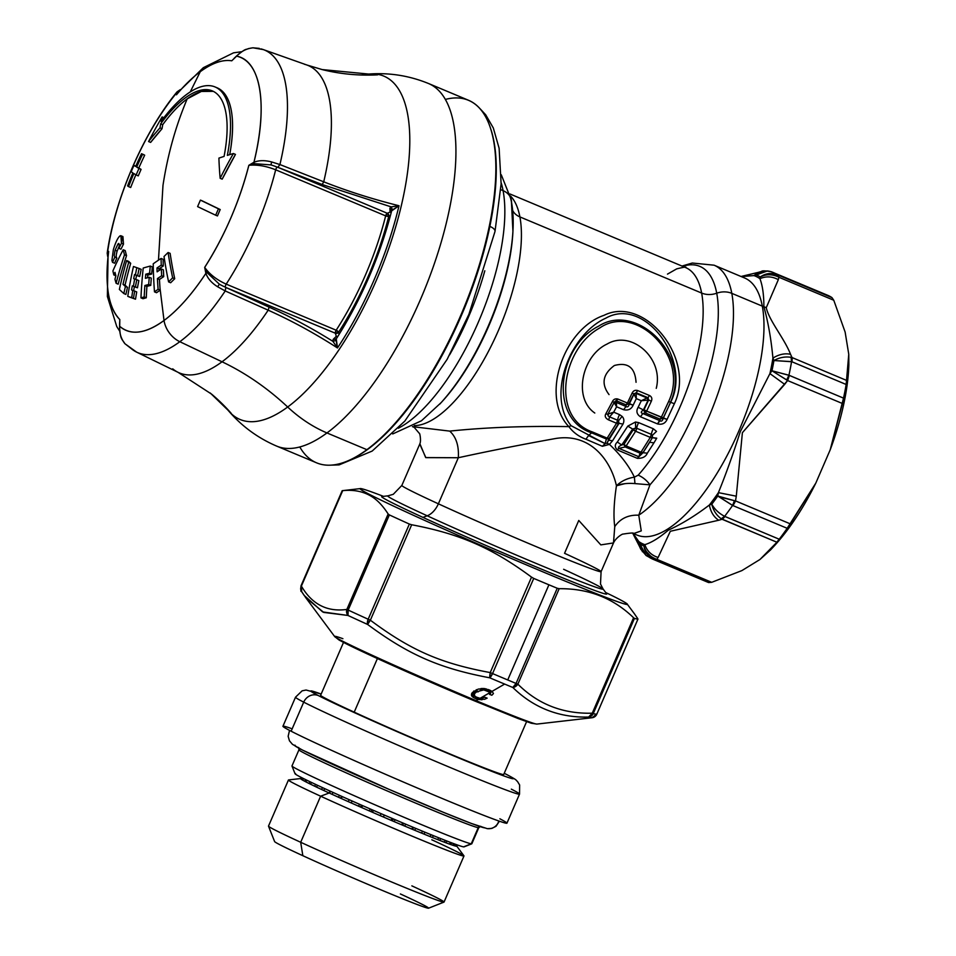 <?xml version="1.0" encoding="UTF-8"?>
<svg xmlns="http://www.w3.org/2000/svg" width="956" height="956" viewBox="0 0 956 956"><rect width="100%" height="100%" fill="white"/><g stroke="black" fill="none" stroke-linecap="round" stroke-linejoin="round"><path stroke-width="1.43" d="M650.283 437.382L640.986 452.164L626.144 445.938L635.632 431.24L650.283 437.382L640.986 452.164A3.525 1.542 34 0 0 643.137 452.391L652.386 437.74A3.525 1.099 -149.6 0 1 650.283 437.382L635.632 431.24L626.144 445.938L640.986 452.164A3.525 1.362 112.7 0 1 640.066 453.168L625.224 446.954A3.525 1.362 -67.3 0 0 626.144 445.938A3.525 1.518 -145.1 0 1 623.921 444.48L633.195 429.782A3.525 1.087 30.9 0 0 635.632 431.24A3.525 1.362 -67.3 0 0 636.708 428.24L651.371 434.383A3.525 1.362 112.7 0 1 650.283 437.382L651.371 434.383A7.039 2.725 112.7 0 1 653.318 428.766L638.668 422.624A7.039 2.725 -67.3 0 0 636.708 428.24L651.371 434.383L652.422 435.279L652.446 437.633L650.283 437.382M649.686 442.246L653.928 442.879L647.332 453.168L643.03 452.714L649.686 442.246L643.03 452.714L640.066 453.168L640.986 452.164L643.137 452.391L649.686 442.246L653.928 442.879L656.569 438.469L652.446 437.633L656.736 438.171L652.386 437.74M656.736 438.171L652.446 437.633L652.422 435.279L656.509 431.383L653.318 428.766A7.039 2.725 -67.3 0 0 651.371 434.383L652.422 435.279L652.446 437.633L652.422 435.279L656.509 431.383M623.921 444.48L626.144 445.938L625.224 446.954L623.921 444.48L633.195 429.782L635.644 428.049L636.708 428.24L635.632 431.24L632.669 429.041L621.711 444.994L623.921 444.48L625.224 446.954L618.879 448.364L638.895 456.753L640.066 453.168L625.224 446.954L618.879 448.364A7.039 2.725 -67.3 0 0 617.349 449.953L637.365 458.342A7.039 2.725 112.7 0 1 638.895 456.753L618.879 448.364A7.039 2.725 -67.3 0 0 617.349 449.953C614.636 447.229 614.636 444.576 617.337 442.031L621.711 444.994L632.669 429.041L627.793 426.113L617.337 442.031L621.711 444.994C618.759 446.344 617.815 447.468 618.879 448.364C617.815 447.468 618.759 446.344 621.711 444.994M638.668 422.624L635.489 422.014L635.644 428.049L636.708 428.24A7.039 2.725 112.7 0 1 638.668 422.624M643.137 452.391L638.895 456.753L640.066 453.168L643.137 452.391M638.895 456.753A7.039 2.725 -67.3 0 0 637.365 458.342C642.563 458.45 645.874 456.717 647.332 453.168L643.03 452.714L638.895 456.753M633.195 429.782L632.669 429.041L635.644 428.049L633.195 429.782M635.644 428.049L635.489 422.014L627.793 426.113L632.669 429.041L635.644 428.049M648.001 397.72L649.483 395.509C651.765 396.764 652.386 398.664 651.347 401.221L648.646 399.978L648.001 397.72L636.182 392.773L637.664 390.562L649.483 395.509L648.001 397.72L648.156 400.086L646.985 397.947L648.001 397.72L636.182 392.773L637.664 390.562C635.178 389.809 633.326 390.669 632.083 393.155L627.399 403.038L617.791 399.01C615.246 398.461 613.441 399.345 612.39 401.663L605.817 413.864C604.527 416.183 605.411 418.178 608.47 419.851L616.524 423.233L607.156 438.147L592.397 431.957C550.369 417.354 561.949 348.617 599.723 327.98C636.039 302.682 690.136 356.433 668.638 401.484L661.337 417.258L646.638 411.104L651.347 401.221L648.646 399.978L643.997 409.765L646.638 411.104L651.347 401.221C652.386 398.664 651.765 396.764 649.483 395.509L637.664 390.562C635.178 389.809 633.326 390.669 632.083 393.155L633.971 393.836L636.182 392.773L646.985 397.947L648.001 397.72M632.083 393.155L633.971 393.836L636.302 398.628L641.321 400.731L646.985 397.947L648.156 400.086L641.321 400.731L646.985 397.947L636.194 393.418L636.302 398.628L633.971 394.147L636.194 393.418L636.302 398.628L641.321 400.731L638.142 407.256L643.4 409.921L648.646 399.978L643.4 409.921L648.156 400.086L641.321 400.731L638.142 407.256L643.4 409.921C640.795 411.737 640.616 412.944 642.85 413.542L645.324 412.92L643.997 409.765L644.858 410.255M645.706 410.686L646.638 411.104L645.324 412.92A3.525 1.362 -67.3 0 0 646.638 411.104L663.261 417.844A132.048 51.755 -67.3 0 0 670.503 402.225L668.638 401.484C690.136 356.433 636.039 302.682 599.723 327.98C561.949 348.617 550.369 417.354 592.397 431.957L607.156 438.147A3.525 1.542 34 0 0 609.127 438.434L618.508 423.627A3.525 1.111 -149.6 0 1 616.524 423.233L608.47 419.851C605.411 418.178 604.527 416.183 605.817 413.864L607.789 414.295L614.326 402.201L617.791 399.01L627.399 403.038A3.525 1.362 112.7 0 1 626.096 404.866L616.489 400.839L617.791 399.01C615.246 398.461 613.441 399.345 612.39 401.663L614.326 402.201L612.39 401.663L605.817 413.864L607.789 414.295L608.135 415.92L609.546 416.876A3.525 1.362 112.7 0 1 608.47 419.851A3.525 1.362 -67.3 0 0 609.546 416.864L617.612 420.234A3.525 1.362 112.7 0 1 616.524 423.233L607.156 438.147A3.525 1.362 112.7 0 1 606.403 439.019L591.645 432.841A3.525 1.362 -67.3 0 0 592.397 431.957A3.525 1.362 112.7 0 1 591.645 432.841C548.278 418.609 557.85 346.49 598.54 326.211C636.039 301.69 692.084 355.094 670.503 402.225L668.638 401.484L661.337 417.258A3.525 1.362 112.7 0 1 660.034 419.087L645.324 412.92L643.4 409.921C640.795 411.737 640.616 412.944 642.85 413.542L640.46 416.78C636.732 414.271 635.955 411.104 638.142 407.256C635.955 411.104 636.732 414.271 640.46 416.78L657.549 423.938L661.337 417.258L663.261 417.844L660.034 419.087L645.324 412.92L642.85 413.542L659.951 420.7L642.85 413.542L640.46 416.78L657.549 423.938C662.126 424.918 665.304 423.4 667.097 419.385L663.261 417.844A132.048 51.755 -67.3 0 0 670.503 402.225L670.622 402.261C692.108 360.986 644.667 295.942 605.769 318.193C569.489 334.433 546.736 395.915 571.091 425.695L605.076 443.62L606.403 439.019L607.156 438.147L609.127 438.434L606.403 439.019L591.645 432.841L588.561 435.53L585.92 439.246L602.388 446.285L605.076 443.62L588.561 435.53L591.645 432.841C548.278 418.609 557.85 346.49 598.54 326.211C636.039 301.69 692.084 355.094 670.503 402.225L674.35 403.743C696.064 358.739 644.667 294.986 604.037 315.325C563.287 329.079 540.212 396.967 568.856 426.627L571.091 425.695L568.856 426.627C573.11 432.363 578.798 436.581 585.92 439.246L588.561 435.53M628.869 403.552L633.971 393.836L636.182 392.773L633.971 393.836L629.323 403.623L627.399 403.038L629.323 403.623L626.096 404.866L627.399 403.038M609.546 416.876L613.692 412.167L608.231 414.02L608.135 415.92L609.546 416.876L613.692 412.167L616.584 406.778L616.465 402.476L626.013 406.479L626.096 404.866L616.489 400.839L616.465 402.476L614.517 403.253L616.584 406.778L623.611 409.718L626.013 406.479L616.465 402.476L616.584 406.778L613.692 412.167L619.56 414.629A7.039 2.725 -67.3 0 0 617.612 420.234A7.039 2.725 112.7 0 1 619.56 414.629L613.692 412.167M636.051 382.304C635.059 367.498 627.841 361.906 614.373 365.503C602.77 374.155 600.989 383.858 609.044 394.601M656.246 388.351C664.038 358.321 631.402 329.629 607.168 344.005C582.049 355.608 572.728 398.055 594.799 413.028M608.231 414.02L608.135 415.92L607.789 414.295L614.326 402.201L616.417 401.855L616.489 400.839L614.302 402.631L616.584 406.778L623.611 409.718C628.188 410.698 631.366 409.18 633.159 405.165L629.299 404.018C628.606 406.635 627.506 407.447 626.013 406.479L623.611 409.718C628.188 410.698 631.366 409.18 633.159 405.165L636.302 398.628L633.159 405.165L629.323 403.623L633.971 394.147L629.299 404.018C628.606 406.635 627.506 407.447 626.013 406.479L626.096 404.866L629.323 403.623M616.524 423.233L617.612 420.234L618.448 420.843L618.508 423.627L616.524 423.233M617.612 420.234L618.448 420.843L622.093 416.398L619.56 414.629L622.093 416.398C624.089 418.477 624.388 421.046 622.989 424.106L612.569 440.752L608.602 440.226L618.508 423.627L608.602 440.226L619.022 423.317L622.989 424.106L619.022 423.317L618.448 420.843L618.508 423.627L618.448 420.843L622.093 416.398C624.089 418.477 624.388 421.046 622.989 424.106L612.569 440.752L608.602 440.226L607.012 443.214L605.076 443.62L606.403 439.019L609.127 438.434L607.012 443.214L609.45 444.385L612.569 440.752L609.45 444.385L607.012 443.214L605.076 443.62L602.388 446.285L609.45 444.385L602.388 446.285L585.92 439.246C578.798 436.581 573.11 432.363 568.856 426.627C525.704 425.862 485.983 427.368 449.702 431.108L412.454 426.663M670.622 402.261L663.237 418.238L670.622 402.261L674.35 403.743L667.097 419.385L663.237 418.238C662.544 420.855 661.444 421.668 659.951 420.7L660.034 419.087L663.237 418.238C662.544 420.855 661.444 421.668 659.951 420.7L657.549 423.938C662.126 424.918 665.304 423.4 667.097 419.385L674.35 403.743C696.064 358.739 644.667 294.986 604.037 315.325C563.287 329.079 540.212 396.967 568.856 426.627C525.704 425.862 485.983 427.368 449.702 431.108C456.155 436.928 459.023 445.807 458.318 457.733C488.635 451.113 521.068 444.695 555.615 438.505C591.19 432.71 611.075 461.401 616.441 485.779C621.161 481.167 627.148 478.287 634.39 477.152C628.94 465.883 620.623 454.96 609.45 444.385C620.623 454.96 628.94 465.883 634.39 477.152L634.963 483.593L649.949 484.847A17.602 10.767 41.6 0 0 638.19 475.168L634.39 477.152C627.148 478.287 621.161 481.167 616.441 485.779C613.895 502.76 613.334 516.371 614.756 526.613L613.477 543.02L601.085 571.664A108.542 3.011 -156.6 0 1 543.582 549.736A108.542 3.011 -156.6 0 1 438.374 503.812L458.318 457.733C459.023 445.807 456.155 436.928 449.702 431.108M449.583 354.879A146.686 56.691 -67.3 0 0 484.823 270.775A146.686 56.691 -67.3 0 1 449.583 354.879M500.825 189.706L503.083 190.65A146.686 56.691 112.7 0 1 477.259 324.646A146.686 56.691 112.7 0 1 398.329 428.24A146.686 56.691 -67.3 0 0 477.259 324.646A146.686 56.691 -67.3 0 0 503.083 190.65L500.825 189.706M501.171 182.799A146.686 56.691 112.7 0 1 503.083 190.65A17.602 14.005 -10.7 0 1 511.341 200.067A17.602 14.005 169.3 0 0 503.083 190.65A146.686 56.691 -67.3 0 0 501.171 182.799M513.037 229.213A137.879 53.297 112.7 0 1 439.736 404.149A137.879 53.297 -67.3 0 0 513.037 229.213A137.879 53.297 -67.3 0 0 511.532 202.421A17.602 14.005 169.3 0 0 511.341 200.067L512.93 231.364A134.951 52.162 112.7 0 1 441.194 402.572A134.951 52.162 112.7 0 0 512.93 231.364M510.301 197.044A137.879 53.297 112.7 0 1 511.532 202.421M414.271 427.416L419.278 433.331C419.815 432.566 421.309 440.895 419.863 443.715L425.683 457.577L458.318 457.733C488.635 451.113 521.068 444.695 555.615 438.505C591.19 432.71 611.075 461.401 616.441 485.779C613.895 502.76 613.334 516.371 614.756 526.613C620.313 518.522 628.319 514.722 638.763 515.2L649.949 484.847A132.753 51.313 -67.3 0 0 716.725 293.205A17.602 14.005 169.3 0 1 701.644 293.062A126.144 48.756 112.7 0 1 638.19 475.168A17.602 10.767 -138.4 0 1 649.949 484.847A132.753 51.313 -67.3 0 0 716.725 293.205A17.602 14.005 -10.7 0 1 701.644 293.062A126.144 48.756 112.7 0 0 685.607 267.572A126.144 48.756 112.7 0 1 701.644 293.062L519.909 216.916A126.144 48.756 -67.3 0 1 490.392 347.602A126.144 48.756 -67.3 0 1 414.235 425.623A126.144 48.756 -67.3 0 0 490.392 347.602A126.144 48.756 -67.3 0 0 519.909 216.916A17.602 14.005 -10.7 0 1 512.751 210.655A17.602 14.005 169.3 0 0 519.909 216.916A126.144 48.756 -67.3 0 0 510.468 195.968A126.144 48.756 -67.3 0 1 519.909 216.916L701.644 293.062A126.144 48.756 112.7 0 1 638.19 475.168L634.39 477.152L634.963 483.593C627.578 482.995 621.4 483.712 616.441 485.779L624.782 483.688M414.414 427.475L412.562 426.615M636.887 535.013A139.349 53.859 112.7 0 0 724.576 460.254A139.349 53.859 112.7 0 0 762.314 306.135A11.735 9.333 169.3 0 0 763.868 306.661L766.246 307.713C769.305 321.013 784.326 338.352 790.528 354.27C784.733 353.099 778.865 354.377 772.926 358.118C771.145 339.105 768.122 321.957 763.868 306.661C763.892 294.95 762.577 285.617 759.948 278.698C766.055 276.009 772.173 276.332 778.327 279.666L778.913 277.264L833.763 300.244L845.128 332.055L848.761 354.27L846.168 384.479A155.481 60.097 112.7 0 1 843.515 398.126L842.427 403.516L787.577 380.536L742.394 432.686L736.287 496.188L718.41 492.639C726.082 473.722 733.36 453.431 740.231 431.765L769.927 373.593L784.685 384.36L787.577 380.536A11.735 4.541 -67.3 0 0 789.262 375.385L771.958 370.773L788.939 375.218L786.704 379.914L771.958 370.773L787.577 380.536L842.427 403.516L830.202 449.822L815.803 483.115L790.337 523.876L735.499 500.896L734.435 500.693L732.583 505.461A155.481 60.097 112.7 0 1 724.636 516.324L721.23 518.761L722.067 519.263A11.735 4.541 -67.3 0 0 724.947 516.491L724.636 516.324C718.96 513.384 714.67 509.345 711.778 504.218C714.67 509.345 718.96 513.384 724.636 516.324L721.23 518.761C716.391 515.224 713.248 510.373 711.778 504.218C713.248 510.373 716.391 515.224 721.23 518.761L776.917 542.243L759.936 559.511L741.904 570.589L711.706 582.312L655.792 558.973C649.494 556.308 645.539 551.959 643.914 545.912A146.686 56.691 112.7 0 1 639.911 543.856L633.087 533.436L638.811 541.55A145.216 56.129 -67.3 0 0 644.858 544.645C651.43 542.685 659.222 537.881 668.232 530.233C681.736 524.043 695.442 515.643 709.364 505.019A145.216 56.129 -67.3 0 0 718.41 492.639C726.082 473.722 733.36 453.431 740.231 431.765L769.927 373.593A145.216 56.129 -67.3 0 0 772.926 358.118C771.145 339.105 768.122 321.957 763.868 306.661A11.735 9.333 -10.7 0 1 762.314 306.135A139.349 53.859 112.7 0 0 744.593 277.981A139.349 53.859 112.7 0 1 762.314 306.135L731.806 293.349L762.314 306.135A139.349 53.859 112.7 0 1 724.576 460.254A139.349 53.859 112.7 0 1 636.887 535.013L633.577 533.627L641.261 530.879L638.763 515.2C628.319 514.722 620.313 518.522 614.756 526.613L613.513 542.936C615.64 537.941 622.452 533.699 623.109 534.081C630.793 532.862 634.258 532.707 633.517 533.591L641.249 530.891L638.763 515.2A139.349 53.859 -67.3 0 0 731.806 293.349A139.349 53.859 -67.3 0 0 714.084 265.194A139.349 53.859 112.7 0 1 731.806 293.349A17.602 14.005 169.3 0 0 716.725 293.205A132.753 51.313 -67.3 0 0 682.548 266.294A132.753 51.313 -67.3 0 1 716.725 293.205A17.602 14.005 -10.7 0 1 731.806 293.349A139.349 53.859 112.7 0 1 638.763 515.2L649.949 484.847L634.963 483.593M419.744 444.014L425.85 457.637L458.318 457.733L438.374 503.812A108.542 3.011 -156.6 0 0 543.582 549.736A108.542 3.011 -156.6 0 0 601.085 571.664A108.542 3.011 -156.6 0 0 564.554 553.297L578.762 520.458L600.822 544.884L613.513 542.936M419.768 444.05L401.843 485.445A108.542 3.011 -156.6 0 0 438.374 503.812A17.602 10.982 -65.3 0 1 427.213 515.798A17.602 10.982 114.7 0 0 438.374 503.812A108.542 3.011 -156.6 0 1 401.843 485.445L393.251 494.324L387.909 495.841A117.349 3.25 23.4 0 0 427.213 515.798A117.349 3.25 23.4 0 0 543.283 566.406A117.349 3.25 23.4 0 0 603.045 588.944A117.349 3.25 23.4 0 0 563.622 569.286M603.045 588.944L606.678 593.831A122.631 3.394 -156.6 0 1 606.654 594.106A122.631 3.394 -156.6 0 1 540.248 568.617A122.631 3.394 -156.6 0 1 422.934 517.387L427.213 515.798A117.349 3.25 23.4 0 0 543.283 566.406A117.349 3.25 23.4 0 0 603.045 588.944L600.499 584.008L601.085 571.664M711.778 504.218L709.364 505.019C710.678 511.938 713.797 517.017 718.709 520.243L670.323 531.273L658.11 557.467C651.442 555.328 647.033 551.05 644.858 544.645C651.43 542.685 659.222 537.881 668.232 530.233C681.736 524.043 695.442 515.643 709.364 505.019A145.216 56.129 -67.3 0 0 718.41 492.639L736.287 496.188L742.394 432.686L784.685 384.36L769.927 373.593A145.216 56.129 -67.3 0 0 772.926 358.118C778.865 354.377 784.733 353.099 790.528 354.27C784.326 338.352 769.305 321.013 766.246 307.713L763.868 306.661C763.892 294.95 762.577 285.617 759.948 278.698A145.216 56.129 -67.3 0 0 753.902 275.591L741.306 276.595L753.902 275.591L758.538 272.305L753.902 275.591L756.292 274.934L761.55 271.432C761.956 270.596 765.194 270.691 771.277 271.719L767.776 270.966M638.811 541.55L639.445 546.342L638.811 541.55A145.216 56.129 -67.3 0 0 644.858 544.645C647.033 551.05 651.442 555.328 658.11 557.467L670.323 531.273L718.709 520.243C713.797 517.017 710.678 511.938 709.364 505.019M427.213 515.798L422.934 517.387A122.631 3.394 -156.6 0 1 381.755 496.558A122.631 3.394 -156.6 0 1 381.862 496.546L387.909 495.841A117.349 3.25 23.4 0 0 427.213 515.798M767.501 270.942L756.292 274.934A146.686 56.691 112.7 0 1 760.295 276.989C765.792 274.109 771.659 274.025 777.921 276.75L778.913 277.264L778.327 279.666L766.246 307.713L778.327 279.666C772.173 276.332 766.055 276.009 759.948 278.698A145.216 56.129 -67.3 0 0 753.902 275.591M787.577 380.536A11.735 4.541 -67.3 0 0 789.262 375.385L843.515 398.126L788.939 375.218A155.481 60.097 -67.3 0 0 791.58 361.631L846.168 384.479L791.915 361.75A11.735 4.541 -67.3 0 0 792.046 357.556L846.885 380.536L792.046 357.556L790.528 354.27L792.046 357.556L791.09 357.317C785.139 356.385 779.415 357.46 773.954 360.543C779.415 357.46 785.139 356.385 791.09 357.317L791.58 361.631L773.942 360.543A146.686 56.691 112.7 0 1 771.958 370.785A146.686 56.691 -67.3 0 0 773.942 360.531L791.915 361.75A11.735 4.541 -67.3 0 0 792.046 357.556L791.09 357.317L791.58 361.631A155.481 60.097 112.7 0 1 788.939 375.218L786.704 379.914M778.913 277.264A11.735 4.541 -67.3 0 0 777.718 274.898L831.971 297.627L833.763 300.244L778.913 277.264A11.735 4.541 -67.3 0 0 777.718 274.898L777.921 276.75C771.671 274.025 765.792 274.109 760.283 276.989C765.553 273.273 771.253 272.532 777.371 274.754L777.921 276.75M771.958 370.773L769.927 373.593M772.926 358.118L773.954 360.543M735.499 500.896L736.287 496.188L735.499 500.896L790.337 523.876L787.182 528.31L732.917 505.581A11.735 4.541 -67.3 0 0 735.499 500.896A11.735 4.541 -67.3 0 1 732.917 505.581L787.182 528.31A155.481 60.097 112.7 0 1 787.027 528.537A155.481 60.097 112.7 0 1 779.212 539.22L724.636 516.324A155.481 60.097 -67.3 0 0 732.583 505.461L717.753 496.033L734.435 500.693L721.242 497.359M734.435 500.693L732.917 505.581L717.765 496.033A146.686 56.691 112.7 0 1 711.766 504.218A146.686 56.691 -67.3 0 0 717.765 496.021L718.41 492.639M722.067 519.263L718.709 520.243L722.067 519.263A11.735 4.541 -67.3 0 0 724.947 516.491L779.212 539.22L776.917 542.243L722.067 519.263M656.856 559.332L658.11 557.467L656.856 559.332L711.706 582.312L708.671 582.562L654.418 559.822A11.735 4.541 -67.3 0 0 656.856 559.332A11.735 4.541 -67.3 0 1 654.418 559.822L708.671 582.562A155.481 60.097 112.7 0 1 707.571 582.132L652.984 559.26A155.481 60.097 -67.3 0 0 654.071 559.678C648.204 556.846 644.81 552.245 643.914 545.912C645.539 551.959 649.494 556.308 655.792 558.961L654.071 559.678A155.481 60.097 112.7 0 1 652.984 559.26L646.208 555.579M655.792 558.973L654.071 559.678L645.001 550.202M644.858 544.645L643.914 545.912A146.686 56.691 -67.3 0 1 639.911 543.856L642.408 551.731M640.09 547.226L640.783 549.234M639.445 546.33L640.747 549.15L639.923 543.856L645.993 555.436M761.37 271.48L758.921 272.615M759.948 278.698L760.295 276.989A146.686 56.691 -67.3 0 0 756.292 274.934C760.952 270.918 766.21 269.951 772.066 272.03L771.779 271.91M771.396 271.767L827.741 295.32A155.481 60.097 112.7 0 1 831.971 297.627L777.371 274.754A155.481 60.097 -67.3 0 0 773.153 272.448A155.481 60.097 112.7 0 1 777.371 274.754L764.226 274.802M648.765 556.954A155.481 60.097 -67.3 0 0 652.984 559.26M773.153 272.448A155.481 60.097 -67.3 0 0 772.066 272.03M381.755 496.558A122.631 3.394 23.4 0 0 381.659 496.63A122.631 3.394 23.4 0 0 422.934 517.387A122.631 3.394 23.4 0 0 540.248 568.617A122.631 3.394 23.4 0 0 606.654 594.106A122.631 3.394 23.4 0 0 606.749 594.035M706.496 581.642A155.481 60.097 -67.3 0 0 708.671 582.562L711.706 582.312L741.904 570.589L759.936 559.511L770.655 549.82L779.212 539.22A155.481 60.097 -67.3 0 0 787.027 528.537L792.405 523.075L787.027 528.537A155.481 60.097 -67.3 0 0 787.182 528.31L815.803 483.115A140.819 54.432 112.7 0 1 792.405 523.075A140.819 54.432 112.7 0 1 773.87 546.342L770.763 549.688M848.856 365.025L848.737 367.69A140.819 54.432 112.7 0 1 830.202 449.822L843.515 398.126A155.481 60.097 -67.3 0 0 846.168 384.479L848.856 364.869L848.761 354.27L845.128 332.055L833.763 300.244L831.971 297.627A155.481 60.097 -67.3 0 0 826.641 294.902M848.797 366.184A140.819 54.432 112.7 0 1 830.202 449.822L815.803 483.115A140.819 54.432 112.7 0 1 792.405 523.075A140.819 54.432 112.7 0 1 772.042 548.29M457.195 844.901L456.693 846.06L463.935 855.811A95.636 2.653 -156.6 0 1 415.227 837.444A95.636 2.653 -156.6 0 1 320.63 796.193L329.187 793.002A85.072 2.354 23.4 0 0 329.605 793.193A85.072 2.354 23.4 0 0 332.126 794.352A85.072 2.354 23.4 0 0 338.555 797.268A85.072 2.354 23.4 0 0 341.328 798.523A85.072 2.354 23.4 0 0 348.283 801.642A85.072 2.354 23.4 0 0 351.27 802.968A85.072 2.354 23.4 0 0 358.608 806.219A85.072 2.354 23.4 0 0 361.715 807.581A85.072 2.354 23.4 0 0 369.327 810.915A85.072 2.354 23.4 0 0 372.505 812.301A85.072 2.354 23.4 0 0 380.225 815.647A85.072 2.354 23.4 0 0 383.428 817.022L384.276 815.05M391.948 818.348L391.1 820.32A85.072 2.354 23.4 0 0 394.242 821.658L395.091 819.686L394.242 821.658A85.072 2.354 -156.6 0 0 401.723 824.825A85.072 2.354 23.4 0 0 404.758 826.103A85.072 2.354 23.4 0 0 411.893 829.091A85.072 2.354 23.4 0 0 414.761 830.286L415.609 828.338M422.648 831.254L421.417 833.035A85.072 2.354 23.4 0 0 424.058 834.122A85.072 2.354 23.4 0 0 430.104 836.584A85.072 2.354 23.4 0 0 432.471 837.528A85.072 2.354 23.4 0 0 437.788 839.643A85.072 2.354 23.4 0 0 439.832 840.443A85.072 2.354 23.4 0 0 444.325 842.176A85.072 2.354 23.4 0 0 445.998 842.81A85.072 2.354 23.4 0 0 449.571 844.136A85.072 2.354 23.4 0 0 450.838 844.59A85.072 2.354 23.4 0 0 453.431 845.463A85.072 2.354 23.4 0 0 454.279 845.737A85.072 2.354 23.4 0 0 455.821 846.156A85.072 2.354 23.4 0 0 456.239 846.227A85.072 2.354 23.4 0 0 456.717 846.18L456.717 846.18A85.072 2.354 -156.6 0 1 456.239 846.227L456.872 844.781L455.857 846.072M453.945 844.268A85.072 2.354 -156.6 0 1 454.363 844.507A85.072 2.354 23.4 0 0 453.945 844.268A85.072 2.354 23.4 0 0 453.025 843.778L453.18 843.431M451.531 842.989A85.072 2.354 23.4 0 0 450.324 842.367A85.072 2.354 -156.6 0 1 451.531 842.989M305.848 779.726L305.753 779.965A85.072 2.354 -156.6 0 1 306.637 780.275A85.072 2.354 23.4 0 0 305.753 779.965A85.072 2.354 23.4 0 0 305.454 779.857M301.319 777.467L300.853 778.543A85.072 2.354 -156.6 0 1 301.092 778.566A85.072 2.354 23.4 0 0 300.853 778.543A85.072 2.354 23.4 0 0 300.781 778.543M300.638 778.554A85.072 2.354 23.4 0 0 300.662 778.817A85.072 2.354 23.4 0 0 300.889 779.02A85.072 2.354 23.4 0 0 302 779.749A85.072 2.354 23.4 0 0 302.67 780.144A85.072 2.354 23.4 0 0 304.821 781.315A85.072 2.354 23.4 0 0 305.932 781.9A85.072 2.354 23.4 0 0 309.099 783.502A85.072 2.354 23.4 0 0 310.616 784.243A85.072 2.354 23.4 0 0 314.727 786.238A85.072 2.354 23.4 0 0 316.615 787.147A85.072 2.354 23.4 0 0 321.61 789.489A85.072 2.354 23.4 0 0 323.845 790.528A85.072 2.354 23.4 0 0 329.187 793.002L320.63 796.193A95.636 2.653 -156.6 0 1 288.593 779.929L300.698 778.543M526.589 721.66L503.716 774.491A99.747 2.76 -156.6 0 1 450.885 754.344A99.747 2.76 -156.6 0 1 354.21 712.148L377.405 658.553L354.21 712.148A99.747 2.76 -156.6 0 1 320.642 695.275L343.503 642.432M463.983 855.967L444.05 902.046A95.636 2.653 -156.6 0 1 393.382 882.723A95.636 2.653 -156.6 0 1 300.686 842.272L320.63 796.193A95.636 2.653 23.4 0 0 413.327 836.643A95.636 2.653 23.4 0 0 463.983 855.967A95.636 2.653 23.4 0 0 431.801 839.786M302.849 855.704L300.686 842.272A95.636 2.653 23.4 0 0 392.283 882.269A95.636 2.653 23.4 0 0 443.978 902.106L428.563 908.2A83.901 2.33 -156.6 0 1 383.201 890.801A83.901 2.33 -156.6 0 1 302.849 855.704A83.901 2.33 -156.6 0 1 274.623 841.579L268.505 826.163A95.636 2.653 23.4 0 0 300.686 842.272A95.636 2.653 -156.6 0 1 268.505 826.08L288.449 780A95.636 2.653 23.4 0 0 320.63 796.193L300.686 842.272L302.849 855.704A83.901 2.33 23.4 0 0 411.211 902.201A83.901 2.33 23.4 0 0 400.385 893.956M443.978 902.106A95.636 2.653 23.4 0 0 411.857 885.865M330.441 791.257L329.605 793.193A85.072 2.354 -156.6 0 1 329.187 793.002L330.023 791.078L329.187 793.002A85.072 2.354 -156.6 0 1 323.845 790.528L324.67 788.616L323.845 790.528M322.435 787.589L321.61 789.489A85.072 2.354 -156.6 0 1 316.615 787.147L317.428 785.258L316.615 787.147M315.54 784.374L314.727 786.238A85.072 2.354 -156.6 0 1 310.616 784.243L311.405 782.414M309.887 781.685L309.099 783.502A85.072 2.354 -156.6 0 1 305.932 781.9L306.685 780.144L305.932 781.9M305.573 779.594L304.821 781.315A85.072 2.354 -156.6 0 1 302.67 780.144L303.375 778.507M302.705 780.072L302 779.749L302.682 778.16L302 779.749A85.072 2.354 -156.6 0 1 300.889 779.02L301.522 777.563L300.889 779.02M301.26 777.431L300.662 778.817A85.072 2.354 -156.6 0 1 300.554 778.602L301.104 777.348M361.38 805.095L360.543 807.019L358.608 806.219L359.468 804.247L358.608 806.219A85.072 2.354 -156.6 0 1 351.258 802.956L352.107 800.997M349.131 799.67L348.283 801.642A85.072 2.354 -156.6 0 1 341.328 798.523L342.176 796.563M341.555 796.288L340.73 798.188L338.555 797.268L339.392 795.32L338.555 797.268A85.072 2.354 -156.6 0 1 332.126 794.352L332.963 792.416M457.255 844.925L456.717 846.18L457.255 844.925M456.478 844.65L455.821 846.156A85.072 2.354 -156.6 0 1 454.279 845.737L454.984 844.1M454.148 843.79L453.431 845.463A85.072 2.354 -156.6 0 1 450.838 844.59L451.602 842.833M450.324 842.367L449.571 844.136A85.072 2.354 -156.6 0 1 445.998 842.81L446.787 840.993M445.114 840.336L444.325 842.176A85.072 2.354 -156.6 0 1 439.832 840.443L440.644 838.567M438.613 837.755L437.788 839.643A85.072 2.354 -156.6 0 1 432.471 837.528L433.295 835.616M431.013 834.684L430.104 836.584A85.072 2.354 -156.6 0 1 424.058 834.122L424.894 832.186M421.417 833.035A85.072 2.354 -156.6 0 1 414.761 830.286M413.446 827.43L412.622 829.342L411.893 829.091L412.741 827.143L411.893 829.091A85.072 2.354 -156.6 0 1 404.758 826.103L405.607 824.144L404.758 826.103L401.723 824.825L402.572 822.865L401.723 824.825M391.1 820.32A85.072 2.354 -156.6 0 1 383.428 817.022M381.085 813.676L380.225 815.647A85.072 2.354 -156.6 0 1 372.505 812.301L373.366 810.33M371.908 809.696L371.083 811.632L369.327 810.915L370.187 808.943L369.327 810.915A85.072 2.354 -156.6 0 1 361.715 807.581L362.575 805.621M393.215 818.886L392.378 820.81L394.242 821.658M403.563 823.283L402.739 825.195L403.563 823.283M454.59 843.957L454.662 844.865M290.994 728.4A122.033 3.382 23.4 0 0 291.138 731.221A122.033 3.382 23.4 0 0 435.589 795.715A122.033 3.382 23.4 0 0 499.869 818.79M519.526 794.113A122.033 3.382 -156.6 0 1 428.288 758.251A122.033 3.382 -156.6 0 1 303.709 702.146A11.735 10.815 -62.8 0 1 318.348 695.574A11.735 10.815 117.2 0 0 303.709 702.146L291.138 731.221A122.033 3.382 -156.6 0 1 282.94 726.249L295.524 697.175A122.033 3.382 23.4 0 0 303.709 702.146A122.033 3.382 -156.6 0 1 295.524 697.175L302.132 690.83L306.075 690.029L321.168 694.056A110.31 3.059 23.4 0 0 318.348 695.574A110.31 3.059 23.4 0 0 450.204 754.404A110.31 3.059 23.4 0 0 506.011 774.193A110.31 3.059 23.4 0 0 504.242 773.296L506.704 774.527A11.735 10.815 117.2 0 0 506.011 774.193A11.735 10.815 -62.8 0 1 506.704 774.527C518.379 780.765 515.368 779.785 517.519 781.53L519.622 784.96L519.526 794.113L506.943 823.188A122.033 3.382 -156.6 0 1 415.717 787.314A122.033 3.382 -156.6 0 1 291.138 731.221L303.709 702.146A122.033 3.382 23.4 0 0 428.288 758.251A122.033 3.382 23.4 0 0 519.526 794.113A122.033 3.382 23.4 0 0 511.329 789.142M321.156 694.068A110.31 3.059 23.4 0 0 318.348 695.574A110.31 3.059 23.4 0 0 450.204 754.404A110.31 3.059 23.4 0 0 506.011 774.193A110.31 3.059 23.4 0 0 504.242 773.296M342.905 638.692A110.31 3.059 23.4 0 0 334.672 636.565A110.31 3.059 23.4 0 0 476.076 700.64A7.039 2.868 112.7 0 1 474.499 700.891A7.039 2.868 112.7 0 1 474.415 700.856A106.785 2.964 -156.6 0 1 345.534 643.448A106.785 2.964 23.4 0 0 474.415 700.856A7.039 2.868 -67.3 0 0 474.499 700.891A7.039 2.868 -67.3 0 0 476.076 700.64A110.31 3.059 -156.6 0 1 334.672 636.565L339.141 640.078L346.395 643.902L371.609 655.9C402.978 670.275 437.274 685.273 474.499 700.891L518.116 718.53L531.285 723.226L536.902 724.086A110.31 3.059 -156.6 0 1 476.076 700.64L478.203 699.374L476.076 700.64A110.31 3.059 23.4 0 0 536.902 724.086L592.015 717.741A158.421 4.386 -156.6 0 1 588.633 717.06A158.421 4.386 23.4 0 0 592.063 717.741A158.421 4.386 -156.6 0 1 592.015 717.741L596.783 714.24A5.867 5.856 79.3 0 1 592.493 717.669L596.389 714.001M367.63 624.459C408.786 654.896 439.401 668.28 489.747 677.816A158.421 4.386 23.4 0 0 504.649 684.078L492.077 691.355L484.393 688.535L478.191 689.109L472.348 692.526L471.404 695.108L473.435 697.474L476.769 698.967L484.561 699.302L487.142 698.143L484.907 697.283L480.067 698.322L490.273 692.407L490.5 693.554L489.556 694.367L491.85 695.251L493.451 693.566L492.077 691.355L504.649 684.078A158.421 4.386 23.4 0 0 512.822 687.483C533.818 707.93 559.093 717.789 588.633 717.06C559.093 717.789 533.818 707.93 512.822 687.483A158.421 4.386 -156.6 0 1 504.649 684.078A158.421 4.386 -156.6 0 1 489.747 677.816A5.867 1.792 -67.1 0 0 492.555 673.574A161.349 4.469 23.4 0 0 507.732 679.955A161.349 4.469 23.4 0 0 516.061 683.432A5.867 2.725 112.6 0 1 512.822 687.483L516.061 683.432L517.865 684.161L512.822 687.483A5.867 4.577 -46.4 0 0 517.865 684.161C538.132 704.309 562.929 713.989 592.266 713.188A5.867 4.493 89.6 0 1 588.633 717.06L592.266 713.188L593.27 713.558L588.633 717.06A5.867 5.736 -73.9 0 0 593.27 713.558A161.349 4.469 23.4 0 0 596.771 714.24L637.951 619.07A161.349 4.469 -156.6 0 1 634.449 618.389L633.577 617.743C613.202 598.038 588.406 588.37 559.164 588.705L557.24 588.263A161.349 4.469 -156.6 0 1 548.911 584.797A161.349 4.469 -156.6 0 1 533.735 578.416L492.555 673.574L489.747 677.816C439.401 668.28 408.786 654.896 367.63 624.459A158.421 4.386 -156.6 0 1 347.984 615.461A158.421 4.386 23.4 0 0 367.63 624.459L368.18 619.237A5.867 3.143 114.4 0 0 367.63 624.459A5.867 0.681 -52.6 0 1 370.366 620.205L367.63 624.459M301.128 590.784A5.867 5.856 -100.7 0 0 301.678 591.68L305.848 597.775L323.726 612.414L347.984 615.461L322.662 611.936L304.092 595.349L301.463 591.358M490.619 693.196L491.551 691.045L490.619 693.196M301.391 586.1A5.867 5.21 -31.6 0 0 301.475 591.394A5.867 5.21 -31.6 0 0 301.594 591.573L301.391 591.262C300.853 592.123 300.722 590.318 300.997 585.861L301.678 591.68L301.391 586.1C312.015 604.347 327.167 612.127 346.849 609.438A5.867 5.294 83.9 0 0 347.984 615.461L346.849 609.438L348.175 610.071L347.984 615.461A5.867 3.932 -65.2 0 1 348.175 610.071A161.349 4.469 23.4 0 0 368.18 619.237L370.366 620.205C410.877 650.355 440.632 663.368 490.225 672.582A5.867 0.753 99.7 0 0 489.747 677.816L490.225 672.582L492.555 673.574L490.225 672.582L531.524 577.125L533.735 578.416L531.524 577.125C492.185 548.003 459.979 533.902 411.678 524.76L370.366 620.205C410.877 650.355 440.632 663.368 490.225 672.582L531.524 577.125C492.185 548.003 459.979 533.902 411.678 524.76L370.366 620.205L368.18 619.237L409.359 524.067L411.678 524.76L409.359 524.067L368.18 619.237A161.349 4.469 -156.6 0 1 348.175 610.071L389.355 514.914A161.349 4.469 23.4 0 0 409.359 524.067A161.349 4.469 -156.6 0 1 389.355 514.914L388.148 513.981C382.508 505.186 376.401 499.008 369.853 495.471L371.143 495.256A145.503 4.027 23.4 0 0 523.147 563.502A145.503 4.027 23.4 0 0 627.172 604.037A145.503 4.027 23.4 0 0 616.262 597.727A145.503 4.027 23.4 0 0 605.698 592.517A145.503 4.027 -156.6 0 1 616.262 597.727A145.503 4.027 -156.6 0 1 546.772 573.469A145.503 4.027 -156.6 0 1 371.143 495.256L369.853 495.471C362.049 491.193 353.003 489.591 342.702 490.643L301.391 586.1C312.015 604.347 327.167 612.127 346.849 609.438L388.148 513.981L389.355 514.914L348.175 610.071L346.849 609.438L388.148 513.981C382.508 505.186 376.401 499.008 369.853 495.471C362.049 491.193 353.003 489.591 342.702 490.643L301.391 586.1L342.176 490.727M634.354 613.704L637.688 618.544M300.997 585.861L342.188 490.691A161.349 4.469 -156.6 0 1 342.248 490.679L360.388 488.588A145.503 4.027 23.4 0 0 371.143 495.256A145.503 4.027 -156.6 0 1 383.476 496.355A145.503 4.027 23.4 0 0 360.388 488.588M634.449 618.389A161.349 4.469 23.4 0 0 637.951 619.07L596.771 714.24A161.349 4.469 -156.6 0 1 593.27 713.558L634.449 618.389L593.27 713.558L592.266 713.188L633.577 617.743L634.449 618.389M559.164 588.705L517.865 684.161C538.132 704.309 562.929 713.989 592.266 713.188L633.577 617.743C613.202 598.038 588.406 588.37 559.164 588.705L517.865 684.161L516.061 683.432L557.24 588.263L559.164 588.705M548.911 584.797A161.349 4.469 23.4 0 0 557.24 588.263L516.061 683.432A161.349 4.469 -156.6 0 1 507.732 679.955L548.911 584.797L507.732 679.955A161.349 4.469 -156.6 0 1 492.555 673.574L533.735 578.416A161.349 4.469 23.4 0 0 548.911 584.797M480.079 698.334L479.518 699.625L478.203 699.374L478.753 698.083M478.203 699.374L476.769 698.967L477.343 697.629L476.769 698.967L475.323 698.442L475.945 696.996L475.323 698.442L473.435 697.474L474.307 695.454L473.435 697.474L472.431 696.721L474.582 691.738L475.586 692.503L474.582 691.738L472.431 696.721L471.726 695.92L473.626 691.535L471.726 695.92L472.623 692.311L471.404 695.108L471.702 693.423M473.877 690.949L474.582 691.738L473.877 690.949M476.315 689.67L477.976 691.977L476.674 690.877L476.064 692.299L476.351 690.28L475.168 693.016L476.315 689.67M490.548 690.495L489.866 692.048L489.95 690.208L489.317 691.666L488.564 691.272L489.185 689.85L488.564 691.272L487.668 690.853L488.253 689.503L487.668 690.853L486.114 690.292L486.664 689.001L486.114 690.292L484.943 690.017L485.493 688.726L484.943 690.017L483.76 689.885L484.345 688.535L483.76 689.885L482.625 689.874L483.234 688.451L482.625 689.874L481.454 689.981L482.123 688.44L481.454 689.981L480.318 690.232L481.071 688.499M480.067 698.322L475.825 696.948L474.2 695.251L474.833 693.351L476.841 691.762L483.76 689.885L490.273 692.407L480.067 698.322M474.164 694.642L475.048 696.41L478.179 697.94M476.196 689.957L474.546 693.769M482.804 698.179L482.135 699.72L480.832 699.732L481.43 698.37M464.042 846.873A92.111 2.557 -156.6 0 1 463.552 846.873L471.236 843.825A97.978 2.713 23.4 0 0 471.762 843.825L464.042 846.873M463.552 846.873A92.111 2.557 -156.6 0 1 375.373 811.202A92.111 2.557 -156.6 0 1 295.034 773.739L291.974 766.031A97.978 2.713 23.4 0 0 377.441 805.884A97.978 2.713 23.4 0 0 471.236 843.825L463.552 846.873A92.111 2.557 -156.6 0 1 369.864 808.812A92.111 2.557 -156.6 0 1 295.583 773.607M299.551 749.743A97.978 2.713 23.4 0 0 298.965 749.791A97.978 2.713 23.4 0 0 383.177 789.19A97.978 2.713 23.4 0 0 478.227 827.669A97.978 2.713 23.4 0 0 478.813 827.621L471.822 843.778A97.978 2.713 -156.6 0 1 471.236 843.825L478.227 827.669A97.978 2.713 23.4 0 0 478.813 827.621L480.76 826.295M471.236 843.825A97.978 2.713 -156.6 0 1 376.198 805.346A97.978 2.713 -156.6 0 1 291.974 765.947L298.965 749.791A97.978 2.713 23.4 0 0 383.177 789.19A97.978 2.713 23.4 0 0 478.227 827.669L471.236 843.825M479.494 826.426A2.342 2.33 -81.6 0 0 478.227 827.669A2.342 2.33 98.4 0 1 479.494 826.426M486.974 828.589A10.564 10.504 -81.6 0 0 498.805 821.001A10.564 10.504 98.4 0 1 486.974 828.589M484.501 827.848A103.846 2.88 -156.6 0 1 378.887 784.948A103.846 2.88 -156.6 0 1 295.129 745.262A103.846 2.88 -156.6 0 0 378.887 784.948A103.846 2.88 -156.6 0 0 484.501 827.848M120.97 249.193A469.384 342.415 -3.8 0 1 123.491 244.091L121.46 243.242A471.726 344.136 176.2 0 0 118.926 248.333L120.97 249.193L118.926 248.333L119.333 245.047L118.042 243.876L119.285 244.389L118.042 243.876L115.079 250.221L114.17 255.503L114.816 257.152A471.726 344.136 176.2 0 0 112.545 262.362L111.924 260.438L113.37 249.612C115.437 242.764 117.516 238.295 119.62 236.204C121.257 234.913 121.974 236.323 121.782 240.422L121.46 243.242A471.726 344.136 176.2 0 0 118.926 248.333L119.333 245.047L118.042 243.876L115.079 250.221L117.134 251.081L119.297 245.919M118.855 243.41L118.042 243.876M122.942 236.598L123.491 244.091L121.46 243.242L120.898 235.738L119.62 236.204C117.516 238.295 115.437 242.764 113.37 249.612L111.924 260.438L112.545 262.362L114.612 263.223A469.384 342.415 -3.8 0 1 116.859 258.012L114.816 257.152A471.726 344.136 176.2 0 0 112.545 262.362L114.612 263.223M114.17 255.503L114.816 257.152L116.859 258.012C115.939 257.475 116.023 255.168 117.134 251.081L115.079 250.221L114.17 255.503M177.003 91.907L176.466 94.787C184.508 85.18 192.443 77.484 200.258 71.7L190.232 91.955L200.258 71.7C212.136 63 222.64 59.368 231.77 60.802L236.598 56.153C260.809 60.443 268.158 105.423 253.949 162.257L248.847 165.304C239.335 202.003 224.612 236.024 204.68 267.381L205.875 273.344C192.001 294.317 178.055 310.031 164.026 320.487C145.611 333.787 130.829 335.723 119.703 326.295L119.811 319.531C108.303 307.485 104.598 284.792 108.673 251.428L107.586 252.193C114.577 199.78 143.758 132.358 176.418 93.126L176.466 94.787L177.661 92.266L176.418 93.126A148.001 57.205 -67.3 0 0 107.586 252.193L107.801 253.71L108.673 251.428L107.586 252.193L107.789 253.71L107.586 252.193M150.618 142.408L162.03 128.713L162.711 124.71C170.933 113.501 179.095 104.885 187.209 98.862C175.761 125.857 167.682 154.693 162.986 185.356L158.469 260.175L162.986 185.356C167.682 154.693 175.761 125.857 187.209 98.862L201.322 91.453L213.343 91.358A106.2 41.048 112.7 0 0 187.209 98.862A106.2 41.048 112.7 0 0 162.711 124.71L160.668 123.85L162.711 124.71A469.384 227.612 -143.8 0 0 162.03 128.713A459.716 284.267 -176.5 0 0 150.618 142.408L148.574 141.548A462.106 285.748 3.5 0 1 159.999 127.853L162.03 128.713L159.999 127.853A462.106 285.748 -176.5 0 0 148.574 141.548A460.063 423.89 -60.7 0 1 162.114 116.931L163.906 117.684L162.114 116.931A471.726 228.759 36.2 0 0 161.134 121.376A110.896 42.865 112.7 0 1 216.259 87.51A110.896 42.865 -67.3 0 0 215.088 86.96A110.896 42.865 -67.3 0 0 161.134 121.376A471.726 228.759 36.2 0 1 162.114 116.931A460.063 423.89 -60.7 0 0 148.574 141.548L150.618 142.408M159.855 285.94L159.712 283.801A469.372 369.972 -124.8 0 0 160.154 290.206A454.733 217.753 9.5 0 0 156.533 292.727L154.478 291.855A471.714 371.812 -124.8 0 1 153.223 263.796A463.708 222.043 9.5 0 1 161.086 258.443A471.595 371.729 55.2 0 0 161.241 265.147A462.31 221.374 -170.5 0 0 156.987 267.979A471.714 371.824 55.2 0 0 157.107 271.839A461.461 220.967 9.5 0 1 161.361 269.006A471.595 371.729 55.2 0 0 161.672 275.77A459.884 220.215 -170.5 0 0 157.417 278.602A471.714 371.824 55.2 0 0 158.099 289.333L160.202 290.17L158.099 289.333A457.159 218.912 -170.5 0 0 154.478 291.855L156.533 292.727L158.911 291.054M108.1 253.364L108.673 251.428A142.05 54.91 -67.3 0 0 119.811 319.531L119.679 326.295A148.001 57.205 -67.3 0 0 164.026 320.487L160.25 290.134L164.026 320.487A23.47 18.164 53.6 0 0 179.824 341.71A164.038 63.407 112.7 0 1 136.589 352.119A164.038 63.407 -67.3 0 0 179.824 341.71L222.043 361.786A166.667 64.422 112.7 0 1 178.103 372.35A166.667 64.422 112.7 0 1 172.725 368.837M124.854 343.646L131.295 348.653A164.038 63.407 -67.3 0 0 136.589 352.119L124.937 343.742C121.006 338.747 119.261 332.939 119.703 326.295L119.62 323.845M160.25 290.134L159.999 288.067M159.712 283.801L159.461 279.463L163.715 276.631L163.404 269.855L161.361 269.006L163.404 269.855A469.241 369.876 -124.8 0 0 163.715 276.631L161.672 275.77L163.715 276.631A457.47 219.055 9.5 0 0 159.461 279.463L157.417 278.602L159.461 279.463A469.372 369.972 -124.8 0 0 159.712 283.801M159.078 270.512L159.019 268.839L163.273 266.007L163.118 259.291L161.086 258.443L163.118 259.291A469.241 369.876 -124.8 0 0 163.273 266.007L161.241 265.147L163.273 266.007A459.92 220.227 9.5 0 0 159.019 268.839L156.987 267.979L159.019 268.839A469.372 369.972 -124.8 0 0 159.078 270.512M222.186 179.154L235.463 154.406L233.395 153.534L235.463 154.406A457.661 422.038 -64.9 0 0 222.186 179.154L220.143 178.294L222.186 179.154M229.703 154.645L230.766 148.407C234.507 122.547 232.416 104.252 224.469 93.545L217.131 87.821A110.896 42.865 112.7 0 1 218.315 88.37A110.896 42.865 112.7 0 1 224.469 93.545A110.896 42.865 112.7 0 1 230.766 148.407A110.896 42.865 112.7 0 1 229.703 154.645M224.074 156.414A106.2 41.048 -67.3 0 0 213.451 91.418A106.2 41.048 -67.3 0 0 212.328 90.892A106.2 41.048 -67.3 0 0 160.668 123.85A471.726 228.759 36.2 0 0 159.999 127.853A471.726 228.759 36.2 0 1 160.668 123.85A106.2 41.048 -67.3 0 1 213.451 91.418A106.2 41.048 -67.3 0 1 224.074 156.414A471.726 206.114 11 0 0 218.912 158.11A462.106 304.223 44.2 0 0 220.143 178.294A462.106 304.223 -135.8 0 1 218.912 158.11A471.726 206.114 11 0 1 224.074 156.414M227.349 155.374A110.896 42.865 -67.3 0 0 216.259 87.51A110.896 42.865 112.7 0 1 227.349 155.374A471.726 206.114 11 0 1 233.395 153.534A460.063 424.261 115.1 0 0 220.143 178.294A460.063 424.261 115.1 0 1 233.395 153.534A471.726 206.114 11 0 0 227.349 155.374M236.586 56.105L231.77 60.802A142.05 54.91 -67.3 0 0 200.258 71.7A142.05 54.91 -67.3 0 0 176.466 94.787L177.708 92.672L203.317 67.697L233.551 52.831L241.749 51.708M125.045 285.163A469.336 428.933 -47.9 0 1 130.112 265.386A469.336 428.933 -47.9 0 1 130.697 263.306L128.666 262.458A471.678 431.072 132.1 0 0 123.001 284.302L125.045 285.163L123.001 284.302A459.059 56.882 25.7 0 0 125.427 286.513L127.483 287.374A456.645 56.583 -154.3 0 1 125.045 285.163M125.893 294.412A469.384 428.969 -47.9 0 1 127.483 287.374L125.427 286.513A471.726 431.12 132.1 0 0 123.826 293.552L125.893 294.412L123.826 293.552A457.303 56.667 -154.3 0 1 119.381 289.441A471.523 430.929 -47.9 0 1 126.634 260.558L128.666 261.406L126.634 260.558A463.815 57.48 25.7 0 0 128.666 262.458L130.697 263.306A461.425 57.181 -154.3 0 1 128.666 261.406M126.539 255.634A461.318 191.308 -146.3 0 1 125.224 250.591L123.193 249.743A463.708 192.299 33.7 0 0 124.507 254.786L126.539 255.634L124.507 254.786A471.463 421.751 145.7 0 0 116.106 283.287L118.174 284.159A469.121 419.648 -34.3 0 1 126.539 255.634M118.174 284.159L116.106 283.287A457.147 189.587 -146.3 0 1 114.959 279.224A471.177 421.488 -34.3 0 1 115.891 275.746A458.044 189.957 -146.3 0 1 114.995 272.341A471.284 336.094 177.5 0 0 113.836 274.934L115.879 275.794L113.836 274.934A457.147 189.587 -146.3 0 1 112.904 270.954A471.547 336.273 -2.5 0 1 123.193 249.743L125.224 250.591M151.646 274.049A469.241 413.243 -106.1 0 1 152.339 266.915L150.307 266.067A471.595 415.31 73.9 0 0 149.602 273.201L151.646 274.049L149.602 273.201A462.31 126.646 -164.1 0 0 145.766 274.229L147.798 275.089A459.92 125.989 15.9 0 1 151.646 274.049M147.571 277.742A469.372 413.351 -106.1 0 1 147.798 275.089L145.766 274.229A471.714 415.418 73.9 0 0 145.408 278.327A461.461 126.407 15.9 0 1 149.256 277.3L151.287 278.148L149.256 277.3A471.595 415.31 73.9 0 0 148.706 284.494L150.761 285.354A469.241 413.243 -106.1 0 1 151.287 278.148M146.913 286.382A457.47 125.32 15.9 0 1 150.761 285.354L148.706 284.494A459.884 125.977 -164.1 0 0 144.87 285.521L146.913 286.382L144.87 285.521A471.714 415.418 73.9 0 0 144.213 296.922L146.28 297.782A469.372 413.351 -106.1 0 1 146.913 286.382M143.018 298.726A454.733 124.567 15.9 0 1 146.28 297.782L144.213 296.922A457.159 125.236 -164.1 0 0 140.95 297.866L143.018 298.726L140.95 297.866A471.714 415.418 -106.1 0 1 143.209 268.039A463.708 127.029 15.9 0 1 150.307 266.067L152.339 266.915M138.273 175.88L136.146 174.972A471.714 13.766 -156.6 0 1 133.864 173.55A471.714 464.676 122.6 0 0 128.558 186.587A471.714 464.676 -57.4 0 1 133.864 173.55A471.714 13.766 -156.6 0 0 136.146 174.972A471.416 464.377 -57.5 0 1 138.955 168.471A471.714 12.297 -156.6 0 1 136.672 167.085A471.714 464.676 -57.5 0 1 142.552 154.298A471.404 9.034 -156.7 0 1 141.524 153.713L143.651 154.621A469.049 8.986 23.3 0 0 144.679 155.207L142.54 154.286L144.679 155.207A469.372 462.369 122.5 0 0 138.799 167.993L136.672 167.085L138.799 167.993A469.372 12.237 23.4 0 0 141.082 169.379L138.955 168.471L141.082 169.379A469.073 462.071 122.5 0 0 138.273 175.88L136.146 174.972A471.416 464.377 122.5 0 1 138.955 168.471A471.714 12.297 23.4 0 1 136.672 167.085A471.714 464.676 122.5 0 1 142.552 154.298A471.404 9.034 23.3 0 1 141.524 153.713L143.651 154.621M135.86 174.793A469.372 462.357 122.6 0 0 130.685 187.507L128.558 186.587A471.404 17.029 -156.5 0 1 127.59 185.906A471.714 464.676 -57.5 0 1 132.884 172.905A471.714 13.91 -156.6 0 1 131.187 171.745A471.416 464.377 -57.5 0 1 133.959 165.352L135.812 166.141L133.959 165.352A471.714 12.165 23.4 0 0 135.668 166.464A471.714 12.165 -156.6 0 1 133.959 165.352A471.416 464.377 -57.5 0 0 131.187 171.745A471.714 13.91 -156.6 0 0 132.884 172.905A471.714 464.676 -57.5 0 0 127.59 185.906A471.404 17.029 -156.5 0 0 128.558 186.587L130.685 187.507M135.668 166.464A471.714 464.676 -57.4 0 1 141.524 153.713A471.714 464.676 -57.4 0 0 135.668 166.464M129.813 297.185A454.853 9.357 22.2 0 1 135.513 299.204L133.458 298.344A457.279 9.405 -157.8 0 0 131.689 297.71A457.279 9.405 -157.8 0 0 127.757 296.324L129.813 297.185L127.757 296.324A471.702 434.932 -70.6 0 1 133.458 266.497A463.791 9.548 22.2 0 1 136.804 267.68A463.791 9.548 22.2 0 1 139.158 268.517L141.189 269.365L139.158 268.517A471.607 434.849 109.4 0 0 137.628 275.651L139.66 276.499A469.265 432.686 -70.6 0 1 141.189 269.365M135.764 279.379A469.372 432.793 -70.6 0 1 136.565 275.412A460.003 9.464 22.2 0 1 139.66 276.499L137.628 275.651A462.405 9.512 -157.8 0 0 135.405 274.862A462.405 9.512 -157.8 0 0 134.533 274.551L136.565 275.412L134.533 274.551A471.726 434.956 109.4 0 0 133.697 278.65A461.557 9.5 22.2 0 1 134.653 278.985A461.557 9.5 22.2 0 1 136.792 279.75L138.835 280.598L136.792 279.75A471.607 434.849 109.4 0 0 135.417 286.943L137.461 287.804A469.265 432.686 -70.6 0 1 138.835 280.598M133.649 290.72A469.372 432.793 -70.6 0 1 134.366 286.704A457.577 9.417 22.2 0 1 137.461 287.804L135.417 286.943A459.979 9.464 -157.8 0 0 133.422 286.238A459.979 9.464 -157.8 0 0 132.322 285.844L134.366 286.704L132.322 285.844A471.726 434.956 109.4 0 0 131.581 289.979A459.035 9.441 22.2 0 1 132.764 290.397A459.035 9.441 22.2 0 1 134.677 291.078L136.72 291.939L134.677 291.078A471.607 434.849 109.4 0 0 133.458 298.344L135.513 299.204A469.265 432.686 -70.6 0 1 136.72 291.939M176.466 94.787L179.214 90.892M176.418 93.126L177.661 92.254L176.418 93.126L177.027 91.884C143.4 132.8 114.72 199.183 107.192 253.173L107.705 256.531M107.861 255.192L108.673 251.428M119.596 324.98L119.811 319.531M124.937 343.742L124.937 343.742C121.006 338.747 119.261 332.939 119.703 326.295L119.679 326.45M369.888 73.971A186.145 71.951 -67.3 0 1 370.044 73.959A186.145 71.951 -67.3 0 1 400.397 209.495A186.145 71.951 -67.3 0 1 287.672 407.005A186.145 71.951 -67.3 0 0 400.397 209.495A186.145 71.951 -67.3 0 0 370.044 73.959C390.179 72.644 409.658 75.823 428.467 83.495A196.554 75.978 112.7 0 1 441.409 241.438A196.554 75.978 112.7 0 1 326.964 432.949A117.349 90.844 -126.4 0 1 287.672 407.005A117.349 90.844 53.6 0 0 326.964 432.949A196.554 75.978 112.7 0 1 276.547 446.058C257.893 438.027 241.964 426.376 228.783 411.092A186.145 71.951 -67.3 0 0 287.672 407.005A222.951 172.594 -126.4 0 0 222.043 361.786A166.667 64.422 112.7 0 0 268.17 310.198A166.667 64.422 112.7 0 1 222.043 361.786A166.667 64.422 112.7 0 1 178.115 372.362L211.73 394.231A223.023 203.843 -48 0 1 231.173 413.279A185.237 71.592 112.7 0 1 227.719 409.885L228.783 411.104A186.145 71.951 -67.3 0 0 287.672 407.005A222.951 172.594 53.6 0 0 222.043 361.786L179.824 341.71A164.038 63.407 -67.3 0 0 225.234 290.935A164.038 63.407 112.7 0 1 179.824 341.71A23.47 18.164 -126.4 0 1 164.026 320.487A148.001 57.205 -67.3 0 0 205.875 273.344C207.763 278.566 211.682 283.036 217.645 286.776L225.222 290.947L268.182 310.186L225.222 290.947L225.819 287.457L269.126 307.151L268.182 310.186A223.023 89.41 -146.7 0 1 337.48 347.96A223.023 89.41 33.3 0 0 268.182 310.174L269.126 307.151L225.819 287.457L335.377 333.238A2.342 0.908 112.7 0 1 336.177 330.214L226.202 284.123C216.749 279.881 209.579 274.3 204.68 267.381L205.875 273.344L207.153 272.711L205.875 273.344C207.763 278.566 211.682 283.036 217.645 286.776L219.342 284.171L207.153 272.699L204.68 267.381A142.05 54.91 -67.3 0 0 248.847 165.304C257.092 164.504 266.031 165.997 275.675 169.798A158.421 61.232 112.7 0 1 226.202 284.123A2.342 0.908 -67.3 0 0 225.401 287.159A25.812 10.337 -146.7 0 1 219.342 284.171L217.645 286.776L225.222 290.947L225.819 287.457L335.377 333.238L336.273 336.357L333.178 339.368L332.939 341.376C311.752 328.135 290.481 316.723 269.126 307.151M204.931 268.027L204.68 267.381M254.344 163.667L270.942 164.91L271.659 161.958C264.86 160.154 258.957 160.261 253.949 162.257L254.344 163.667L253.949 162.257L248.847 165.304L254.344 163.667L270.942 164.91A25.812 9.034 13.7 0 1 277.312 167.192A2.342 0.908 -67.3 0 0 275.675 169.798L385.662 215.877A158.421 61.232 112.7 0 1 336.177 330.214L226.202 284.123A158.421 61.232 -67.3 0 0 275.675 169.798L385.662 215.877A2.342 0.908 112.7 0 1 387.288 213.272L277.826 167.3L279.917 164.552L271.659 161.958C264.86 160.154 258.957 160.261 253.949 162.257A148.001 57.205 -67.3 0 0 236.598 56.153C241.139 51.289 246.612 48.505 253.005 47.812L263.354 49.604A164.038 63.407 -67.3 0 0 261.012 48.899M263.342 49.593A164.038 63.407 112.7 0 1 279.917 164.563L271.659 161.958L270.942 164.91A25.812 9.034 13.7 0 1 277.312 167.192M234.973 57.527L236.598 56.153C241.139 51.289 246.612 48.505 253.005 47.812L253.005 47.812M217.43 215.936A469.372 12.344 23.3 0 0 217.442 215.936L215.686 215.22A471.714 12.404 -156.7 0 1 197.605 206.616A471.416 382.52 -64.4 0 1 200.425 200.115L202.194 200.832A469.372 13.659 23.5 0 0 220.215 209.543L218.446 208.814L220.215 209.543A469.073 380.608 115.6 0 0 217.454 215.936L215.686 215.22A471.416 382.52 -64.4 0 1 218.446 208.814A471.714 13.731 -156.5 0 1 200.425 200.115L200.437 200.115M170.132 253.352L168.101 252.504A471.69 316.711 45.1 0 0 172.654 277.873A471.69 316.711 -134.9 0 1 168.101 252.504L170.132 253.352A469.336 315.133 45.1 0 0 174.721 278.734L172.654 277.873L174.721 278.734A454.327 287.254 -177.3 0 0 170.658 282.749L168.591 281.889A456.753 288.796 2.7 0 1 172.654 277.873A456.753 288.796 -177.3 0 0 168.591 281.889L170.658 282.749M164.026 256.507A471.726 316.735 45.1 0 0 168.591 281.889A471.726 316.735 -134.9 0 1 164.026 256.507A463.409 293.002 2.7 0 1 168.101 252.504A463.409 293.002 -177.3 0 0 164.026 256.507M153.223 263.796A463.708 222.043 9.5 0 1 161.086 258.443A471.595 371.729 55.2 0 0 161.241 265.147A462.31 221.374 -170.5 0 0 156.987 267.979A471.714 371.824 55.2 0 0 157.107 271.839A461.461 220.967 9.5 0 1 161.361 269.006A471.595 371.729 55.2 0 0 161.672 275.77A459.884 220.215 -170.5 0 0 157.417 278.602A471.714 371.824 55.2 0 0 158.099 289.333A457.159 218.912 -170.5 0 0 154.478 291.855A471.714 371.812 -124.8 0 1 153.223 263.796M126.634 260.558A463.815 57.48 25.7 0 0 128.666 262.458A471.678 431.072 132.1 0 0 123.001 284.302A459.059 56.882 25.7 0 0 125.427 286.513A471.726 431.12 132.1 0 0 123.826 293.552A457.303 56.667 -154.3 0 1 119.381 289.441A471.523 430.929 -47.9 0 1 126.634 260.558M123.193 249.743A463.708 192.299 33.7 0 0 124.507 254.786A471.463 421.751 145.7 0 0 116.106 283.287A457.147 189.587 -146.3 0 1 114.959 279.224A471.177 421.488 -34.3 0 1 115.891 275.746A458.044 189.957 -146.3 0 1 114.995 272.341A471.284 336.094 177.5 0 0 113.836 274.934A457.147 189.587 -146.3 0 1 112.904 270.954A471.547 336.273 -2.5 0 1 123.193 249.743M143.209 268.039A463.708 127.029 15.9 0 1 150.307 266.067A471.595 415.31 73.9 0 0 149.602 273.201A462.31 126.646 -164.1 0 0 145.766 274.229A471.714 415.418 73.9 0 0 145.408 278.327A461.461 126.407 15.9 0 1 149.256 277.3A471.595 415.31 73.9 0 0 148.706 284.494A459.884 125.977 -164.1 0 0 144.87 285.521A471.714 415.418 73.9 0 0 144.213 296.922A457.159 125.236 -164.1 0 0 140.95 297.866A471.714 415.418 -106.1 0 1 143.209 268.039M131.689 297.71A471.726 433.857 -78.2 0 1 132.764 290.397A459.035 9.441 22.2 0 1 134.677 291.078A471.607 434.849 109.4 0 0 133.458 298.344A457.279 9.405 -157.8 0 0 131.689 297.71A457.279 9.405 -157.8 0 0 127.757 296.324A471.702 434.932 -70.6 0 1 133.458 266.497A463.791 9.548 22.2 0 1 136.804 267.68A471.726 433.857 101.8 0 0 135.405 274.862A462.405 9.512 -157.8 0 0 134.533 274.551A471.726 434.956 109.4 0 0 133.697 278.65A461.557 9.5 22.2 0 1 134.653 278.985A471.726 433.857 101.8 0 0 133.422 286.238A459.979 9.464 -157.8 0 0 132.322 285.844A471.726 434.956 109.4 0 0 131.581 289.979A459.035 9.441 22.2 0 1 132.764 290.397A471.726 433.857 101.8 0 0 131.689 297.71M135.405 274.862A471.726 433.857 -78.2 0 1 136.804 267.68A463.791 9.548 22.2 0 1 139.158 268.517A471.607 434.849 109.4 0 0 137.628 275.651A462.405 9.512 -157.8 0 0 135.405 274.862M133.422 286.238A471.726 433.857 -78.2 0 1 134.653 278.985A461.557 9.5 22.2 0 1 136.792 279.75A471.607 434.849 109.4 0 0 135.417 286.943A459.979 9.464 -157.8 0 0 133.422 286.238M225.401 287.159A25.812 10.337 -146.7 0 1 219.342 284.171L207.153 272.699M304.522 64.291A166.667 64.422 112.7 0 1 306.9 65.008A166.667 64.422 112.7 0 1 323.726 181.807L279.917 164.552A164.038 63.407 -67.3 0 0 263.354 49.604L306.888 65.008A166.667 64.422 112.7 0 1 323.726 181.807A223.023 78.117 -166.3 0 0 399.022 205.743A185.237 71.592 112.7 0 1 337.48 347.948L332.939 341.376L336.094 340.36L336.273 338.914L337.48 347.948L336.094 340.36L332.939 341.376L333.178 339.368L336.142 339.081C361.26 299.67 379.783 256.853 391.721 210.631L391.757 210.26M234.375 58.089L236.586 55.962C246.636 47.525 245.525 50.118 248.369 48.613L252.778 47.824M200.425 200.115A471.714 13.731 23.5 0 0 218.458 208.814A471.416 382.52 115.6 0 0 215.686 215.22A471.714 12.404 -156.7 0 1 197.605 206.616A471.416 382.52 -64.4 0 1 200.425 200.115M230.659 412.693L231.161 413.279A185.237 71.592 112.7 0 1 227.719 409.885L225.496 407.125M361.738 75.01A185.237 71.592 112.7 0 1 368.43 74.054A185.237 71.592 112.7 0 1 377.62 74.843A223.023 205.122 -78.1 0 1 322.399 69.645L306.888 65.008M370.044 73.959L368.43 74.054A185.237 71.592 112.7 0 1 377.62 74.843L376.15 74.915M377.226 74.831L376.031 74.903M322.184 184.532L277.826 167.3L387.288 213.272L385.662 215.877A158.421 61.232 112.7 0 1 336.177 330.214A2.342 0.908 -147.1 0 1 338.555 332.282A160.763 62.14 -67.3 0 0 388.769 216.247A2.342 0.789 14.1 0 1 385.662 215.877L388.769 216.247L387.288 213.272L390.072 212.041L389.929 208.217L391.135 206.878L399.022 205.743A223.023 78.117 13.7 0 1 323.726 181.831L322.184 184.532L277.826 167.3L279.917 164.552L323.726 181.819L322.184 184.532L391.135 206.878L399.022 205.743A185.237 71.592 112.7 0 1 337.48 347.948L332.939 341.376M322.088 69.561A223.023 205.122 101.9 0 0 377.62 74.843L376.616 74.879M390.108 212.053L391.135 212.937A2.342 2.008 66.1 0 0 390.072 212.041L389.929 208.217L391.697 210.846L399.022 205.743L392.558 209.878L391.135 206.878L392.558 209.878L391.697 210.846L392.558 209.878L391.697 210.846L389.929 208.217L391.135 206.878M326.964 432.949L366.889 449.679A196.554 75.978 112.7 0 1 316.603 462.835L276.678 446.105A196.554 75.978 -67.3 0 0 326.964 432.949A196.554 75.978 -67.3 0 0 441.361 241.605A196.554 75.978 -67.3 0 0 428.599 83.542L468.524 100.272A196.554 75.978 112.7 0 1 481.286 258.335A196.554 75.978 112.7 0 1 366.889 449.679L326.964 432.949M336.177 330.214L335.377 333.238L338.555 332.282L336.177 330.214M391.207 212.662L390.072 212.041L387.288 213.272A2.342 2.008 -113.9 0 1 388.769 216.247L390.466 215.494L388.769 216.247A160.763 62.14 112.7 0 1 338.555 332.282L339.153 334.349L338.555 332.282A2.342 1.948 -16 0 1 335.377 333.238L336.273 336.357A2.342 1.948 164 0 0 337.815 336.476L336.273 336.357L333.178 339.368L336.273 338.914M299.79 446.966A196.554 75.978 -67.3 0 0 366.889 449.679A196.554 75.978 -67.3 0 0 487.99 232.356A196.554 75.978 -67.3 0 0 445.412 99.424M337.623 336.775L336.309 336.381M489.329 226.178L489.854 226.393A195.383 75.524 112.7 0 1 353.565 458.139A195.383 75.524 -67.3 0 0 489.854 226.393L489.329 226.178M491.085 129.897A195.383 75.524 112.7 0 1 489.854 226.393A10.564 4.41 11.6 0 1 494.993 231.531A10.564 4.41 -168.4 0 0 489.854 226.393A195.383 75.524 -67.3 0 0 491.085 129.897M441.194 402.572L421.453 420.771L392.701 433.952M511.341 200.067L501.291 174.793M667.479 274.121L676.669 268.887C684.102 267.059 687.077 266.616 685.607 267.572L509.954 193.972M744.593 277.981L714.084 265.194L692.287 263.031L681.987 266.055M639.421 546.282L632.788 533.352M758.514 272.317L741.043 276.487M640.747 549.162L646.148 555.544M761.526 271.444L758.598 272.293M334.672 636.565L305.442 597.261M627.172 604.037L634.449 613.824M596.783 714.24L637.963 619.07M298.965 749.791L298.595 747.461M487.452 828.649L491.802 828.422L495.997 826.307L499.414 821.216M289.525 730.384L288.15 736.299L289.453 740.804L292.44 744.318L302.478 750.078L388.566 789.154L443.166 812.218L471.272 823.415L487.154 828.613M122.894 236.574L120.862 235.726M108.1 253.388L107.371 296.468L116.775 326.582L119.739 331.194M124.889 343.694C121.878 338.651 120.277 339.81 119.56 326.366L119.631 323.056M217.143 87.821L215.088 86.96M180.302 89.637L177.027 91.884M119.62 323.737L119.62 322.746M136.589 352.119L178.103 372.35M234.136 58.304L234.901 57.587M252.898 47.8L259.279 48.374M210.272 393.012L230.97 413.052M368.43 74.054L361.488 74.998M377.034 74.867L322.053 69.561M330.955 465.142L339.117 464.891L372.171 451.065L404.806 421.106L447.181 359.289L468.906 314.333L494.993 231.531L501.123 183.851L499.116 148.252L493.308 127.973L485.708 114.804L480.223 108.888"/></g></svg>
